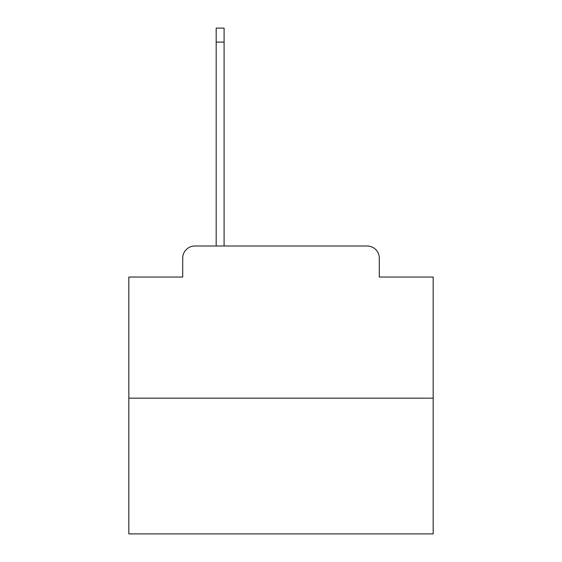 <?xml version="1.0" encoding="UTF-8"?>
<svg xmlns="http://www.w3.org/2000/svg" width="562" height="562" viewBox="0 0 562 562"><rect width="100%" height="100%" fill="white"/><g stroke="black" fill="none" stroke-linecap="round" stroke-linejoin="round"><path stroke-width="0.84" d="M182.699 258.176L182.699 277.045L182.699 258.176A12.174 12.174 0 0 1 194.873 246.001L216.18 246.001L216.18 28.1L224.09 28.1L224.09 246.001L233.525 246.001M433.169 398.17L128.831 398.17L128.831 533.9L433.169 533.9L433.169 277.045L379.301 277.045L379.301 258.176A12.174 12.174 0 0 0 367.127 246.001L194.873 246.001M128.831 398.17L128.831 277.045L182.699 277.045M328.475 246.001L367.127 246.001M379.301 277.045L379.301 258.176M216.18 42.101L224.09 42.101"/></g></svg>
